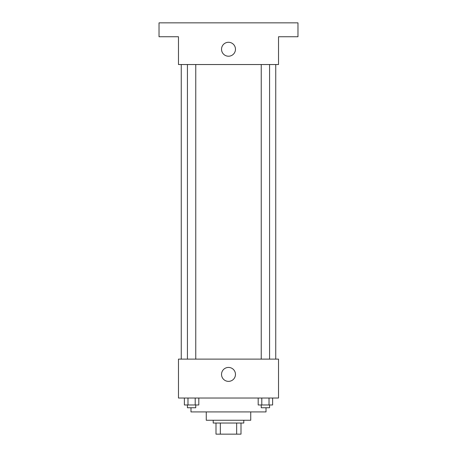 <?xml version="1.0" encoding="UTF-8"?>
<svg xmlns="http://www.w3.org/2000/svg" width="457" height="457" viewBox="0 0 457 457"><rect width="100%" height="100%" fill="white"/><g stroke="black" fill="none" stroke-linecap="round" stroke-linejoin="round"><path stroke-width="0.69" d="M236.652 423.033L236.652 434.15L215.995 434.15L215.995 423.033M236.652 434.15L241.005 434.15L241.005 423.033L241.005 434.15M243.787 420.257L243.787 423.033L213.213 423.033L213.213 420.257M220.348 423.033L220.348 434.15M250.733 411.917L250.733 420.257L206.267 420.257L206.267 411.917M266.02 407.747L266.02 411.917L190.98 411.917L190.98 407.747M278.524 398.024L178.476 398.024L178.476 359.116L278.524 359.116L278.524 398.024M235.469 374.403A6.969 6.969 0 0 1 225.015 380.435A6.969 6.969 0 0 1 225.015 368.365A6.969 6.969 0 0 1 235.469 374.403M275.742 64.534L275.742 359.116M261.238 359.116L261.238 64.534M195.762 64.534L195.762 359.116M278.524 64.534L178.476 64.534L178.476 36.743L159.025 36.743L159.025 22.85L297.975 22.85L297.975 36.743L278.524 36.743L278.524 64.534M235.469 49.253A6.969 6.969 0 0 1 225.015 55.286A6.969 6.969 0 0 1 225.015 43.215A6.969 6.969 0 0 1 235.469 49.253M272.623 398.024L272.623 404.971L258.188 404.971L258.188 398.024M269.019 398.024L269.019 404.971M261.798 398.024L261.798 404.971M269.573 404.971L269.573 407.747L261.238 407.747L261.238 404.971M198.812 398.024L198.812 404.971L184.377 404.971L184.377 398.024M195.202 398.024L195.202 404.971M187.981 398.024L187.981 404.971M195.762 404.971L195.762 407.747L187.427 407.747L187.427 404.971M181.258 64.534L181.258 359.116M269.573 359.116L269.573 64.534M187.427 64.534L187.427 359.116"/></g></svg>
